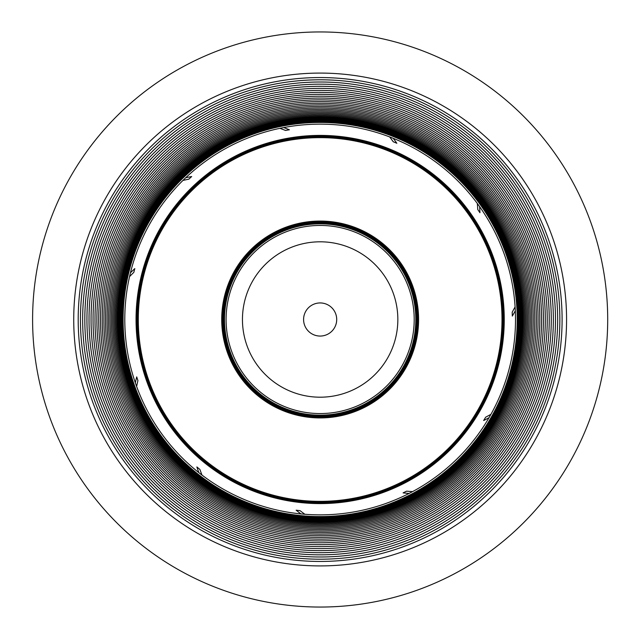 <?xml version="1.0" encoding="UTF-8"?>
<svg xmlns="http://www.w3.org/2000/svg" width="639" height="639" viewBox="0 0 639 639"><rect width="100%" height="100%" fill="white"/><g stroke="black" fill="none" stroke-linecap="round" stroke-linejoin="round"><path stroke-width="0.96" d="M226.094 319.069A94.053 94.053 0 0 1 320.363 225.447A94.053 94.053 0 0 1 414.2 319.931A94.053 94.053 0 0 1 319.931 413.553A94.053 94.053 0 0 1 226.094 319.069A94.053 94.053 0 0 1 320.363 225.447A94.053 94.053 0 0 1 414.2 319.5A94.053 94.053 0 0 0 320.147 225.447A94.053 94.053 0 0 0 226.094 319.5A94.053 94.053 0 0 1 226.094 319.069M320.147 336.058A16.558 16.558 0 0 1 303.589 319.5A16.558 16.558 0 0 1 320.147 302.942A16.558 16.558 0 0 1 336.705 319.5A16.558 16.558 0 0 1 320.147 336.058M320.147 221.07A98.43 98.43 0 0 0 221.717 319.5A98.43 98.43 0 0 0 320.147 417.93A98.43 98.43 0 0 0 418.585 319.5A98.43 98.43 0 0 0 320.147 221.07M320.147 137.641A181.859 181.859 0 0 0 138.288 319.5A181.859 181.859 0 0 0 320.147 501.359A181.859 181.859 0 0 0 502.006 319.5A181.859 181.859 0 0 0 320.147 137.641M320.147 221.957A97.543 97.543 0 0 1 417.69 319.5A97.543 97.543 0 0 1 320.147 417.043A97.543 97.543 0 0 1 222.612 319.5A97.543 97.543 0 0 1 320.147 221.957M320.147 222.676A96.824 96.824 0 0 0 223.323 319.5A96.824 96.824 0 0 0 320.147 416.324A96.824 96.824 0 0 0 416.971 319.5A96.824 96.824 0 0 0 320.147 222.676M320.147 223.299A96.201 96.201 0 0 1 416.348 319.5A96.201 96.201 0 0 1 320.147 415.701A96.201 96.201 0 0 1 223.946 319.5A96.201 96.201 0 0 1 320.147 223.299M320.147 223.746A95.754 95.754 0 0 0 224.393 319.5A95.754 95.754 0 0 0 320.147 415.254A95.754 95.754 0 0 0 415.901 319.5A95.754 95.754 0 0 0 320.147 223.746M320.147 415.158A95.658 95.658 0 0 1 224.489 319.5A95.658 95.658 0 0 1 320.147 223.842A95.658 95.658 0 0 1 415.813 319.5A95.658 95.658 0 0 1 320.147 415.158M320.147 135.404A184.096 184.096 0 0 0 136.051 319.5A184.096 184.096 0 0 0 320.147 503.596A184.096 184.096 0 0 0 504.243 319.5A184.096 184.096 0 0 0 320.147 135.404M130.444 272.813A204.464 204.464 0 0 1 134.813 268.596A192.195 192.195 0 0 0 133.823 272.366A202.419 202.419 0 0 0 129.549 276.623M320.147 607.05A287.55 287.55 0 0 1 32.597 319.5A287.55 287.55 0 0 1 320.147 31.95A287.55 287.55 0 0 1 607.697 319.5A287.55 287.55 0 0 1 320.147 607.05M320.147 73.086A246.414 246.414 0 0 0 73.733 319.5A246.414 246.414 0 0 0 320.147 565.914A246.414 246.414 0 0 0 566.569 319.5A246.414 246.414 0 0 0 320.147 73.086M479.625 206.653A204.464 204.464 0 0 1 479.945 212.715A192.195 192.195 0 0 0 477.748 209.496A202.419 202.419 0 0 0 477.325 203.482M393.289 138.343A204.464 204.464 0 0 1 396.835 143.272A192.195 192.195 0 0 0 393.249 141.754A202.419 202.419 0 0 0 389.638 136.914M283.732 127.56A204.464 204.464 0 0 1 289.379 129.789A192.195 192.195 0 0 0 285.537 130.452A202.419 202.419 0 0 0 279.89 128.335M185.733 177.73A204.464 204.464 0 0 1 191.692 176.54A192.195 192.195 0 0 0 188.817 179.176A202.419 202.419 0 0 0 182.922 180.454M135.324 382.793A204.464 204.464 0 0 1 136.722 376.882A192.195 192.195 0 0 0 137.92 380.588A202.419 202.419 0 0 0 136.626 386.483M198.889 472.676A204.464 204.464 0 0 1 196.868 466.949A192.195 192.195 0 0 0 199.887 469.417A202.419 202.419 0 0 0 201.988 475.073M300.961 513.916A204.464 204.464 0 0 1 296.169 510.194A192.195 192.195 0 0 0 300.034 510.641A202.419 202.419 0 0 0 304.859 514.259M409.128 493.42A204.464 204.464 0 0 1 403.081 492.885A192.195 192.195 0 0 0 406.58 491.167A202.419 202.419 0 0 0 412.594 491.607M489.035 417.698A204.464 204.464 0 0 1 483.651 420.518A192.195 192.195 0 0 0 485.672 417.179A202.419 202.419 0 0 0 490.968 414.296M515.314 310.794A204.464 204.464 0 0 1 512.31 316.073A192.195 192.195 0 0 0 512.198 312.175A202.419 202.419 0 0 0 515.098 306.888M320.147 514.858A195.358 195.358 0 0 0 515.505 319.5A195.358 195.358 0 0 0 320.147 124.142A195.358 195.358 0 0 0 124.789 319.5A195.358 195.358 0 0 0 320.147 514.858M320.147 516.56A197.06 197.06 0 0 1 123.087 319.5A197.06 197.06 0 0 1 320.147 122.44A197.06 197.06 0 0 1 517.207 319.5A197.06 197.06 0 0 1 320.147 516.56M320.147 122.169A197.331 197.331 0 0 0 122.816 319.5A197.331 197.331 0 0 0 320.147 516.831A197.331 197.331 0 0 0 517.478 319.5A197.331 197.331 0 0 0 320.147 122.169M320.147 121.873A197.627 197.627 0 0 1 517.774 319.5A197.627 197.627 0 0 1 320.147 517.127A197.627 197.627 0 0 1 122.52 319.5A197.627 197.627 0 0 1 320.147 121.873M320.147 121.498A198.002 198.002 0 0 0 122.145 319.5A198.002 198.002 0 0 0 320.147 517.502A198.002 198.002 0 0 0 518.157 319.5A198.002 198.002 0 0 0 320.147 121.498M320.147 121.027A198.473 198.473 0 0 1 518.62 319.5A198.473 198.473 0 0 1 320.147 517.973A198.473 198.473 0 0 1 121.674 319.5A198.473 198.473 0 0 1 320.147 121.027M320.147 120.475A199.025 199.025 0 0 0 121.122 319.5A199.025 199.025 0 0 0 320.147 518.525A199.025 199.025 0 0 0 519.172 319.5A199.025 199.025 0 0 0 320.147 120.475M320.147 119.844A199.656 199.656 0 0 1 519.803 319.5A199.656 199.656 0 0 1 320.147 519.156A199.656 199.656 0 0 1 120.491 319.5A199.656 199.656 0 0 1 320.147 119.844M320.147 119.126A200.374 200.374 0 0 0 119.781 319.5A200.374 200.374 0 0 0 320.147 519.874A200.374 200.374 0 0 0 520.521 319.5A200.374 200.374 0 0 0 320.147 119.126M320.147 118.335A201.165 201.165 0 0 1 521.312 319.5A201.165 201.165 0 0 1 320.147 520.665A201.165 201.165 0 0 1 118.982 319.5A201.165 201.165 0 0 1 320.147 118.335M320.147 117.464A202.036 202.036 0 0 0 118.111 319.5A202.036 202.036 0 0 0 320.147 521.536A202.036 202.036 0 0 0 522.183 319.5A202.036 202.036 0 0 0 320.147 117.464M320.147 116.522A202.978 202.978 0 0 1 523.125 319.5A202.978 202.978 0 0 1 320.147 522.478A202.978 202.978 0 0 1 117.169 319.5A202.978 202.978 0 0 1 320.147 116.522M320.147 115.499A204.001 204.001 0 0 0 116.146 319.5A204.001 204.001 0 0 0 320.147 523.501A204.001 204.001 0 0 0 524.148 319.5A204.001 204.001 0 0 0 320.147 115.499M320.147 114.413A205.087 205.087 0 0 1 525.242 319.5A205.087 205.087 0 0 1 320.147 524.587A205.087 205.087 0 0 1 115.06 319.5A205.087 205.087 0 0 1 320.147 114.413M320.147 113.247A206.253 206.253 0 0 0 113.894 319.5A206.253 206.253 0 0 0 320.147 525.753A206.253 206.253 0 0 0 526.4 319.5A206.253 206.253 0 0 0 320.147 113.247M320.147 112.017A207.483 207.483 0 0 1 527.63 319.5A207.483 207.483 0 0 1 320.147 526.983A207.483 207.483 0 0 1 112.664 319.5A207.483 207.483 0 0 1 320.147 112.017M320.147 110.715A208.785 208.785 0 0 0 111.362 319.5A208.785 208.785 0 0 0 320.147 528.285A208.785 208.785 0 0 0 528.932 319.5A208.785 208.785 0 0 0 320.147 110.715M320.147 109.349A210.151 210.151 0 0 1 530.298 319.5A210.151 210.151 0 0 1 320.147 529.651A210.151 210.151 0 0 1 109.996 319.5A210.151 210.151 0 0 1 320.147 109.349M320.147 107.919A211.581 211.581 0 0 0 108.566 319.5A211.581 211.581 0 0 0 320.147 531.081A211.581 211.581 0 0 0 531.728 319.5A211.581 211.581 0 0 0 320.147 107.919M320.147 106.425A213.075 213.075 0 0 1 533.222 319.5A213.075 213.075 0 0 1 320.147 532.575A213.075 213.075 0 0 1 107.072 319.5A213.075 213.075 0 0 1 320.147 106.425M320.147 104.868A214.632 214.632 0 0 0 105.515 319.5A214.632 214.632 0 0 0 320.147 534.132A214.632 214.632 0 0 0 534.779 319.5A214.632 214.632 0 0 0 320.147 104.868M320.147 103.254A216.246 216.246 0 0 1 536.393 319.5A216.246 216.246 0 0 1 320.147 535.746A216.246 216.246 0 0 1 103.901 319.5A216.246 216.246 0 0 1 320.147 103.254M320.147 101.577A217.923 217.923 0 0 0 102.224 319.5A217.923 217.923 0 0 0 320.147 537.423A217.923 217.923 0 0 0 538.07 319.5A217.923 217.923 0 0 0 320.147 101.577M320.147 99.852A219.648 219.648 0 0 1 539.795 319.5A219.648 219.648 0 0 1 320.147 539.148A219.648 219.648 0 0 1 100.499 319.5A219.648 219.648 0 0 1 320.147 99.852M320.147 98.071A221.429 221.429 0 0 0 98.718 319.5A221.429 221.429 0 0 0 320.147 540.929A221.429 221.429 0 0 0 541.584 319.5A221.429 221.429 0 0 0 320.147 98.071M320.147 96.225A223.275 223.275 0 0 1 543.422 319.5A223.275 223.275 0 0 1 320.147 542.775A223.275 223.275 0 0 1 96.88 319.5A223.275 223.275 0 0 1 320.147 96.225M320.147 94.34A225.16 225.16 0 0 0 94.987 319.5A225.16 225.16 0 0 0 320.147 544.66A225.16 225.16 0 0 0 545.307 319.5A225.16 225.16 0 0 0 320.147 94.34M320.147 92.399A227.101 227.101 0 0 1 547.248 319.5A227.101 227.101 0 0 1 320.147 546.601A227.101 227.101 0 0 1 93.046 319.5A227.101 227.101 0 0 1 320.147 92.399M320.147 90.411A229.089 229.089 0 0 0 91.057 319.5A229.089 229.089 0 0 0 320.147 548.589A229.089 229.089 0 0 0 549.236 319.5A229.089 229.089 0 0 0 320.147 90.411M320.147 88.374A231.126 231.126 0 0 1 551.273 319.5A231.126 231.126 0 0 1 320.147 550.626A231.126 231.126 0 0 1 89.021 319.5A231.126 231.126 0 0 1 320.147 88.374M320.147 86.297A233.203 233.203 0 0 0 86.944 319.5A233.203 233.203 0 0 0 320.147 552.703A233.203 233.203 0 0 0 553.35 319.5A233.203 233.203 0 0 0 320.147 86.297M320.147 84.172A235.328 235.328 0 0 1 555.475 319.5A235.328 235.328 0 0 1 320.147 554.828A235.328 235.328 0 0 1 84.819 319.5A235.328 235.328 0 0 1 320.147 84.172M320.147 82.008A237.492 237.492 0 0 0 82.655 319.5A237.492 237.492 0 0 0 320.147 556.992A237.492 237.492 0 0 0 557.639 319.5A237.492 237.492 0 0 0 320.147 82.008M320.147 79.795A239.705 239.705 0 0 1 559.852 319.5A239.705 239.705 0 0 1 320.147 559.205A239.705 239.705 0 0 1 80.442 319.5A239.705 239.705 0 0 1 320.147 79.795M320.147 77.551A241.949 241.949 0 0 0 78.198 319.5A241.949 241.949 0 0 0 320.147 561.449A241.949 241.949 0 0 0 562.096 319.5A241.949 241.949 0 0 0 320.147 77.551M320.147 135.676A183.824 183.824 0 0 0 136.323 319.5A183.824 183.824 0 0 0 320.147 503.324A183.824 183.824 0 0 0 503.971 319.5A183.824 183.824 0 0 0 320.147 135.676M320.147 136.387A183.113 183.113 0 0 1 503.26 319.5A183.113 183.113 0 0 1 320.147 502.613A183.113 183.113 0 0 1 137.034 319.5A183.113 183.113 0 0 1 320.147 136.387M320.147 137.018A182.482 182.482 0 0 0 137.665 319.5A182.482 182.482 0 0 0 320.147 501.982A182.482 182.482 0 0 0 502.629 319.5A182.482 182.482 0 0 0 320.147 137.018M242.453 319.141A77.694 77.694 0 0 0 319.971 397.194A77.694 77.694 0 0 0 397.841 319.5A77.694 77.694 0 0 0 320.323 241.806A77.694 77.694 0 0 0 242.453 319.141"/></g></svg>

